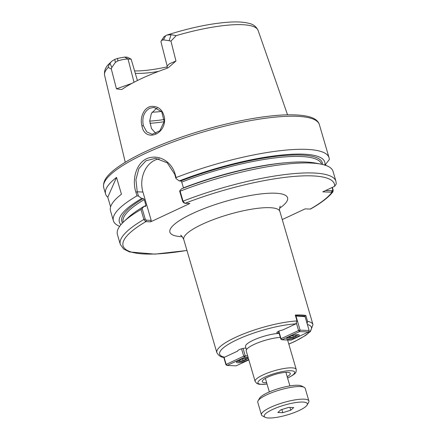 <?xml version="1.0" encoding="UTF-8"?>
<svg xmlns="http://www.w3.org/2000/svg" width="440" height="440" viewBox="0 0 440 440"><rect width="100%" height="100%" fill="white"/><g stroke="black" fill="none" stroke-linecap="round" stroke-linejoin="round"><path stroke-width="0.66" d="M279.021 332.926A4.494 1.023 -16.3 0 1 276.865 332.673A4.494 1.023 -16.3 0 1 282.799 329.978L295.884 323.857L297.006 320.947L295.284 315.068A50.067 11.391 -16.3 0 1 301.169 314.991A50.067 11.391 -16.3 0 1 305.839 315.48L307.555 321.36L307.142 323.692M305.839 315.48L304.298 316.201M297.006 320.947A50.067 11.391 163.7 0 0 243.793 333.823A50.067 11.391 163.7 0 0 216.854 352.688C218.829 355.795 221.095 357.341 223.657 357.319L224.615 357.198L237.699 351.076A4.494 1.023 -16.3 0 1 237.666 351.01A4.494 1.023 -16.3 0 1 241.049 348.964A4.494 1.023 -16.3 0 1 246.015 348.249M279.147 333.361A20.84 4.741 163.7 0 0 256.894 338.668A20.84 4.741 163.7 0 0 245.526 346.583L246.444 349.718M266.646 382.707A14.603 3.322 -16.3 0 1 262.273 381.634A14.603 3.322 -16.3 0 1 267.647 377.195A14.603 3.322 -16.3 0 1 282.029 372.796A14.603 3.322 -16.3 0 1 290.301 373.439A14.603 3.322 -16.3 0 1 287.194 376.701M320.909 164.12A112.332 25.559 163.7 0 0 180.114 191.18L179.625 190.999L181.533 188.81A106.992 24.343 163.7 0 1 315.513 163.081L320.909 164.12A112.332 25.559 163.7 0 1 333.031 171.347L335.951 181.324L336.264 183.964L334.615 186.318L322.773 191.857L332.007 192.214L332.97 191.757L333.168 190.091L332.37 187.363M142.137 208.538L144.045 206.349L145.58 206.41L145.954 205.387L144.265 199.612L143.275 198.534L141.74 198.473L138.49 196.081L137.242 191.813L142.923 192.032L151.217 220.38L146.234 220.187L145.228 219.109L142.137 208.538L140.965 209.495L143.88 219.478L145.684 221.623L150.667 221.832L189.865 203.495L184.877 203.286L183.441 202.56M282.26 219.571L305.118 208.879L310.25 209.077A110.088 25.047 163.7 0 0 332.007 192.214L332.354 190.691L325.672 190.498M280.324 337.381A21.401 4.868 163.7 0 0 257.637 342.914A21.401 4.868 163.7 0 0 246.213 350.939L255.134 381.442L256.878 383.543L259.364 384.324L267.047 384.087M110.6 206.861L107.784 197.236A112.332 25.559 -16.3 0 1 105.578 193.985A112.332 25.559 -16.3 0 1 116.534 177.419L121.451 194.216A112.332 25.559 163.7 0 0 110.49 210.788L113.405 220.764A112.332 25.559 163.7 0 0 119.653 226.341M107.784 197.236L116.534 177.419M132.033 83.314L116.452 88.847L121.556 89.551L122.447 89.078A81.444 18.529 163.7 0 1 166.392 68.525L168.509 67.546L175.956 61.006L169.482 63.745L167.178 66.033L167.013 68.283M169.153 40.7L170.946 41.102L176.193 35.629L171.05 34.678L166.892 35.079L164.065 36.652L161.112 41.123L161.904 40.288L163.526 39.881L169.153 40.7L171.05 34.678M167.173 66.038L160.952 41.789L161.112 41.123M175.956 61.006L170.946 41.102M135.295 73.315A59.538 13.546 163.7 0 0 158.538 71.401M131.153 59.158L127.314 57.189L124.603 57.085L117.585 58.394L114.763 59.428L111.92 61.149L110 63.234L111.809 67.523L115.379 62.403L117.838 60.902C121.985 59.609 125.384 58.988 128.046 59.037L131.153 59.158L137.407 80.537M134.591 70.917A61.485 13.987 163.7 0 0 167.288 66.831M110 63.234C109.12 64.554 108.532 65.945 108.235 67.419L111.314 68.998L111.809 67.523M111.314 68.998L116.452 88.847M141.944 125.934C144.694 142.516 166.293 134.822 164.505 117.942C162.927 109.929 158.565 106.073 151.41 106.381C144.001 107.168 139.53 117.574 141.944 125.934L143.352 125.615C141.806 117.612 143.907 111.832 149.655 108.268L153.934 107.421L161.728 111.705L164.17 121.512L159.863 130.779L152.141 134.299L146.751 131.879L143.352 125.615M152.086 112.195A59.538 13.546 163.7 0 0 161.535 111.452M319.368 124.63A112.332 25.559 163.7 0 0 296.758 116.297A112.332 25.559 163.7 0 0 173.041 141.966A112.332 25.559 163.7 0 0 103.736 187.688C102.218 179.674 109.703 173.256 116.589 168.036C125.395 161.557 137.506 154.952 152.911 148.214C171.177 140.294 191.142 133.375 212.806 127.452C240.213 120.082 264.038 115.901 284.29 114.906C307.411 114.186 317.356 117.755 319.368 124.63L329.043 157.707A112.332 25.559 163.7 0 1 329.274 159.654L324.797 165.286M325.969 165.462L325.627 164.302M325.397 164.577L325.617 165.336M329.043 157.707A112.332 25.559 163.7 0 0 306.433 149.375A112.332 25.559 163.7 0 0 176.127 177.546L175.048 173.866C171.93 162.816 161.112 155.54 151.206 157.394C137.841 159.005 131.093 177.408 135.9 192.181L136.972 195.861A112.332 25.559 163.7 0 0 113.405 220.764M135.9 192.181L137.242 191.813L135.922 179.68L138.875 168.597L145.926 160.781L155.568 158.301L167.216 162.816L174.735 174.273L175.984 178.541L176.127 177.546M175.984 178.541L179.234 180.934L180.769 180.994L181.759 182.072L183.491 188.056M324.841 165.088A106.992 24.343 163.7 0 0 179.234 180.934M332.096 187.495L332.756 189.739L332.354 190.691M332.97 191.757C328.79 197.142 321.354 202.884 310.651 208.984L310.25 209.077M184.877 203.286L183.035 201.163L180.114 191.18M157.229 108.141L156.239 108.532L151.36 113.438L149.721 120.939L151.454 128.519L155.93 133.584M141.74 198.473A106.992 24.343 163.7 0 0 120.918 224.719M136.972 195.861L138.49 196.081M140.965 209.495A112.332 25.559 163.7 0 0 123.717 221.782A112.332 25.559 163.7 0 0 117.392 234.405L120.313 244.382A112.332 25.559 163.7 0 1 143.88 219.478L145.228 219.109M144.045 206.349A106.992 24.343 163.7 0 0 127.699 217.998L123.717 221.782M142.923 192.032A24.712 19.916 92.2 0 1 159.192 158.807M179.625 190.999L182.715 201.57L183.722 202.648M151.217 220.38L150.667 221.832M145.684 221.623L146.234 220.187M242.545 358.98L245.487 358.463L246.01 359.233L243.056 360.613L239.586 361.224L239.069 360.454L241.632 359.255M239.586 361.224L239.327 360.333M243.056 360.613L242.578 358.974M247.082 358.16A5.054 1.149 -16.3 0 1 247.33 358.721A5.054 1.149 -16.3 0 1 243.727 360.674A5.054 1.149 -16.3 0 1 238.706 361.636A5.054 1.149 -16.3 0 1 237.897 361.482A5.054 1.149 -16.3 0 1 237.804 360.872M241.549 348.81L243.711 356.191L245.223 355.817L244.679 357.264L243.711 356.191L226.155 364.403L227.128 365.475L225.968 364.826L226.155 364.403L224.092 357.341M247.671 355.911L245.223 355.817L243.062 348.42M248.837 359.904L236.165 365.833L227.128 365.475L244.679 357.264L248.105 357.401M223.779 357.341L225.968 364.826M248.666 359.32A6.518 1.485 -16.3 0 1 243.782 361.697A6.518 1.485 -16.3 0 1 237.782 362.786A6.518 1.485 -16.3 0 1 236.467 362.302A6.518 1.485 -16.3 0 1 240.488 359.651A6.518 1.485 -16.3 0 1 247.665 358.16A6.518 1.485 -16.3 0 1 248.347 358.243M292.815 335.462L295.763 334.945L296.28 335.709L293.326 337.095L289.861 337.706L289.344 336.936L291.902 335.736M289.861 337.706L289.597 336.815M293.326 337.095L292.848 335.456M297.352 334.642A5.054 1.149 -16.3 0 1 297.605 335.203A5.054 1.149 -16.3 0 1 293.134 337.425A5.054 1.149 -16.3 0 1 288.167 337.964A5.054 1.149 -16.3 0 1 288.079 337.354M308.589 331.947L291.038 340.159L282.002 339.807L280.841 339.158L281.028 338.729L282.002 339.807L299.552 331.595L308.589 331.947L309.133 330.5L300.097 330.149L299.552 331.595L298.584 330.517L300.097 330.149L296.043 316.289L295.669 316.382M295.565 316.019L305.085 316.641L303.925 315.992L295.46 315.656M296.5 323.389L298.584 330.517L281.028 338.729L278.817 331.172M278.542 331.293L280.841 339.158M305.085 316.641L309.133 330.5M297.935 334.642A6.518 1.485 -16.3 0 1 299.25 335.126A6.518 1.485 -16.3 0 1 295.229 337.777A6.518 1.485 -16.3 0 1 288.052 339.268A6.518 1.485 -16.3 0 1 286.743 338.784A6.518 1.485 -16.3 0 1 290.763 336.132A6.518 1.485 -16.3 0 1 297.935 334.642L297.605 335.203M282.772 412.693L277.832 412.5L280.846 409.833L288.805 407.363L293.744 407.556L290.73 410.223L282.772 412.693L281.848 409.525M290.73 410.223L289.905 407.407M307.093 405.042L308.605 402.446A24.712 5.621 163.7 0 0 308.897 400.994A24.712 5.621 163.7 0 0 303.919 399.157A24.712 5.621 163.7 0 0 276.7 404.806A24.712 5.621 163.7 0 0 261.454 414.865A24.712 5.621 163.7 0 0 262.482 415.932L265.155 417.307A22.468 5.109 163.7 0 0 268.747 418A22.468 5.109 163.7 0 0 291.06 413.727A22.468 5.109 163.7 0 0 307.093 405.042A22.468 5.109 163.7 0 0 302.83 402.056A22.468 5.109 163.7 0 0 275.764 408.089A22.468 5.109 163.7 0 0 265.155 417.307M308.897 400.994L305.212 388.394A24.712 5.621 163.7 0 0 304.183 387.327A24.712 5.621 163.7 0 0 300.234 386.562A24.712 5.621 163.7 0 0 275.688 391.264A24.712 5.621 163.7 0 0 258.06 400.813A24.712 5.621 163.7 0 0 257.769 402.264L261.454 414.865M304.183 387.327L301.51 385.952A22.468 5.109 163.7 0 0 297.918 385.259A22.468 5.109 163.7 0 0 275.605 389.532A22.468 5.109 163.7 0 0 259.572 398.216L258.06 400.813M295.884 323.857A47.823 10.879 163.7 0 0 237.237 339.625A47.823 10.879 163.7 0 0 224.615 357.198M288.794 344.064A47.823 10.879 163.7 0 0 307.379 324.489M288.816 344.135L294.827 341.457L305.569 335.456L310.481 331.397L312.966 324.583A50.067 11.391 163.7 0 0 307.555 321.36M180.565 235.274L180.565 235.274C181.071 235.015 182.138 236.429 183.761 239.509A50.067 11.391 -16.3 0 1 202.197 224.29A50.067 11.391 -16.3 0 1 269.791 207.686A50.067 11.391 -16.3 0 1 279.868 211.404C279.076 210.1 279.917 206.25 280.28 206.118L280.28 206.118M279.603 208.252A61.303 13.948 163.7 0 0 267.603 193.325A61.303 13.948 163.7 0 0 192.484 213.532A61.303 13.948 163.7 0 0 182.248 236.709A61.303 13.948 163.7 0 0 182.287 236.709M334.615 186.318A110.088 25.047 163.7 0 0 185.037 203.302M146.388 220.193L145.844 221.639A110.088 25.047 163.7 0 0 186.951 250.415M287.611 340.027L296.214 369.43A21.401 4.868 163.7 0 0 291.907 367.84A21.401 4.868 163.7 0 0 268.334 372.73A21.401 4.868 163.7 0 0 255.134 381.442M287.579 377.999A19.151 4.356 163.7 0 0 287.617 377.982A19.151 4.356 163.7 0 0 290.812 370.739A19.151 4.356 163.7 0 0 264.957 377.091A19.151 4.356 163.7 0 0 261.762 384.329A19.151 4.356 163.7 0 0 267.025 384.01M165.748 35.574L163.526 39.881M161.904 40.288L164.065 36.652M124.68 57.085L128.156 59.043M134.002 82.264L128.046 59.037L124.603 57.085M117.585 58.394L117.838 60.902M115.379 62.403L114.763 59.428M287.546 114.802L258.093 30.41A79.97 18.194 163.7 0 0 242.061 24.684A79.97 18.194 163.7 0 0 176.193 35.629M108.235 67.419A79.97 18.194 163.7 0 0 104.594 75.3L125.246 162.261M332.756 189.739L333.168 190.091M331.458 192.198L332.002 190.746M335.951 181.324A112.332 25.559 163.7 0 0 183.035 201.163L182.715 201.57M149.903 123.299A70.769 16.099 163.7 0 0 164.148 121.715M174.735 174.273L175.048 173.866M322.559 164.472A104.472 23.766 163.7 0 0 180.769 180.994M321.596 164.257L321.569 164.164A103.345 23.513 163.7 0 0 181.759 182.072M284.928 162.816A103.345 23.513 163.7 0 0 183.447 187.847M149.727 121.105A69.647 15.846 163.7 0 0 164.263 119.499M143.275 198.534A104.472 23.766 163.7 0 0 122.513 222.97M144.265 199.612A103.345 23.513 163.7 0 0 123.184 222.173L123.211 222.266M145.954 205.387A103.345 23.513 163.7 0 0 144.326 206.36M183.761 239.509L216.854 352.688M279.868 211.404L312.966 324.583M287.601 378.081L287.952 377.916C296.593 373.263 296.087 372.801 296.214 369.43M104.594 75.3C104.043 71.088 105.391 67.413 108.636 64.267L111.92 61.149M258.093 30.41C256.289 26.571 253.176 24.2 248.743 23.298C243.887 22.055 237.589 21.654 229.84 22.099C211.486 23.287 190.504 27.61 166.892 35.079M103.736 187.688L105.578 193.985M186.972 250.487L154.891 254.128L129.508 251.933L123.58 248.98L120.313 244.382M247.33 358.721L247.66 358.16M237.897 361.482L237.32 361.185M288.167 337.964L287.59 337.667M265.375 378.373L269.341 391.919M285.929 372.361L289.889 385.913"/></g></svg>
